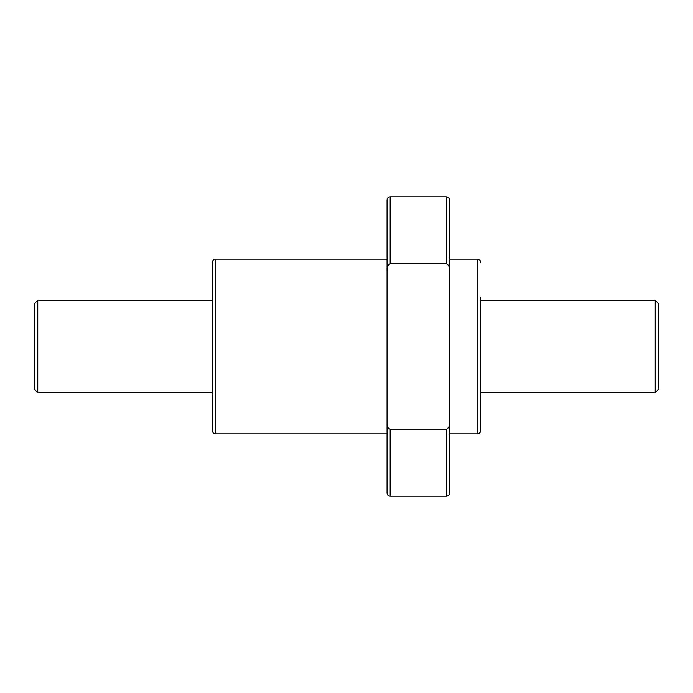 <?xml version="1.0" encoding="UTF-8"?>
<svg xmlns="http://www.w3.org/2000/svg" width="693" height="693" viewBox="0 0 693 693"><rect width="100%" height="100%" fill="white"/><g stroke="black" fill="none" stroke-linecap="round" stroke-linejoin="round"><path stroke-width="1.04" d="M446.292 496.188C448.189 496.006 449.229 494.967 449.41 493.07L449.41 423.458C449.636 426.238 448.596 428.17 446.292 429.244L446.292 496.188L390.159 496.188C388.262 496.006 387.222 494.967 387.041 493.07L387.041 199.93C387.222 198.033 388.262 196.994 390.159 196.812L390.159 263.756C387.863 264.83 386.824 266.753 387.041 269.542M387.041 245.149L387.041 210.845M387.041 413.141L387.041 279.859M446.292 429.244L390.159 429.244C387.855 428.161 386.815 426.238 387.041 423.458M446.292 263.756L446.292 196.812C448.189 196.994 449.229 198.033 449.41 199.93L449.41 269.542C449.636 266.762 448.596 264.839 446.292 263.756L390.159 263.756M449.41 413.141L449.41 279.859M449.41 447.851L449.41 482.155M449.41 245.149L449.41 210.845M449.41 269.542L449.41 423.458M655.231 392.654L655.231 300.346L658.35 303.465L658.35 389.535L655.231 392.654L480.595 392.654L480.595 430.7L480.595 297.228M480.595 392.654L480.595 395.772M212.404 430.7L212.404 262.3C212.586 260.403 213.626 259.364 215.523 259.182L215.523 433.818C213.626 433.636 212.586 432.597 212.404 430.7M212.404 392.654L37.769 392.654L37.769 300.346L212.404 300.346M37.769 392.654L34.65 389.535L34.65 303.465L37.769 300.346M390.159 496.188L390.159 429.244M480.595 430.7C480.414 432.597 479.374 433.636 477.477 433.818L477.477 259.182C479.374 259.364 480.414 260.403 480.595 262.3M446.292 196.812L390.159 196.812M387.041 259.182L215.523 259.182M387.041 433.818L215.523 433.818M477.477 259.182L449.41 259.182M477.477 433.818L449.41 433.818M655.231 300.346L480.595 300.346"/></g></svg>
